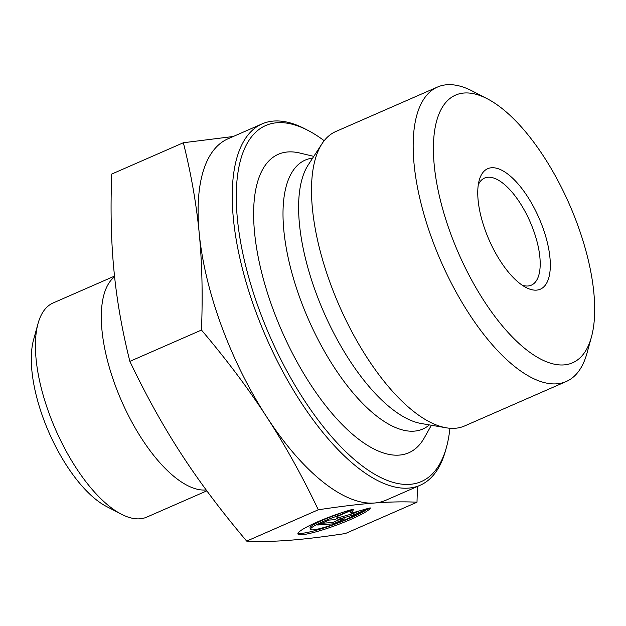 <?xml version="1.0" encoding="UTF-8"?>
<svg xmlns="http://www.w3.org/2000/svg" width="626" height="626" viewBox="0 0 626 626"><rect width="100%" height="100%" fill="white"/><g stroke="black" fill="none" stroke-linecap="round" stroke-linejoin="round"><path stroke-width="0.94" d="M370.428 507.96A38.655 5.039 -20.2 0 1 333.736 526.153A38.655 5.039 -20.2 0 1 297.913 533.97A38.655 5.039 -20.2 0 1 315.52 522.765A38.655 5.039 -20.2 0 1 352.829 509.306L337.938 515.824A25.259 3.294 159.8 0 0 310.488 529.346A25.259 3.294 159.8 0 0 329.409 525.785A25.259 3.294 159.8 0 0 355.529 514.47L370.428 507.96M298.039 533.149A38.655 5.039 159.8 0 0 329.472 526.114A38.655 5.039 159.8 0 0 366.789 509.548M310.488 529.346L309.987 527.984A25.259 3.294 -20.2 0 1 337.437 514.462L340.943 512.929M337.938 515.824L337.437 514.462M333.345 523.821L317.703 525.018L328.986 520.089L335.685 519.572L338.009 516.137L353.807 509.235L351.092 513.242L369.45 508.03L353.651 514.94L337.923 519.4L344.629 518.884L333.345 523.821L332.844 522.46L340.254 519.22M337.923 519.4L337.43 518.038L353.15 513.578L359.183 510.949M353.651 514.94L353.15 513.578M351.092 513.242L350.591 511.88L351.789 510.112M321.576 523.328L332.844 522.46M487.239 98.751L472.38 91.06A160.694 66.638 66.4 0 0 437.48 87.053A160.694 66.638 66.4 0 0 436.361 250.384A160.694 66.638 66.4 0 0 556.882 383.816A160.694 66.638 66.4 0 0 566.248 381.508A160.694 66.638 66.4 0 0 586.992 353.166L591.437 337.031A146.085 60.581 -113.6 0 1 564.057 364.895A146.085 60.581 -113.6 0 1 443.396 211.486A146.085 60.581 -113.6 0 1 487.239 98.751A146.085 60.581 -113.6 0 1 569.543 204.679A146.085 60.581 -113.6 0 1 591.437 337.031M536.545 290.128A65.738 27.262 66.4 0 0 534.354 208.286A65.738 27.262 66.4 0 0 479.211 180.319A65.738 27.262 66.4 0 0 489.062 239.875A65.738 27.262 66.4 0 0 526.106 287.545A65.738 27.262 66.4 0 0 536.545 290.128M437.48 87.053L335.826 131.507A160.694 66.638 66.4 0 0 322.03 143.714A160.694 66.638 66.4 0 0 339.151 305.433A160.694 66.638 66.4 0 0 446.26 427.801A160.694 66.638 66.4 0 0 455.227 428.27A160.694 66.638 66.4 0 0 464.594 425.962L566.248 381.508M417.456 486.441L416.994 502.216C404.146 501.559 389.982 501.825 374.512 503.014A197.213 81.787 66.4 0 0 386.007 500.19L420.109 485.275A197.213 81.787 66.4 0 0 445.579 450.493L446.463 447.261A194.295 80.574 -113.6 0 1 410.053 484.321A194.295 80.574 -113.6 0 1 249.571 280.291A194.295 80.574 -113.6 0 1 307.882 130.357A194.295 80.574 -113.6 0 1 324.182 140.709M318.298 509.783C302.233 476.057 285.033 445.109 266.707 416.932A197.213 81.787 66.4 0 0 374.465 503.022C359.003 504.196 340.286 506.457 318.298 509.783L246.675 541.107C259.735 541.764 273.914 541.49 289.204 540.301C304.4 539.158 323.126 536.897 345.372 533.54L416.994 502.216M201.478 330.051C202.84 294.979 202.088 262.771 199.232 233.412A197.213 81.787 66.4 0 0 266.707 416.932C248.405 388.746 226.667 359.786 201.478 330.051L129.856 361.366C146.155 395.53 163.355 426.478 181.446 454.218C199.444 481.997 221.181 510.965 246.675 541.107M307.882 130.357L304.909 128.815A197.213 81.787 66.4 0 0 262.075 123.893L227.974 138.808A197.213 81.787 66.4 0 0 199.232 233.412C196.407 204.045 191.118 173.817 183.355 142.744L233.255 136.499M183.355 142.744L111.733 174.059C110.379 209.577 111.131 241.792 113.979 270.698C116.726 299.643 122.015 329.871 129.856 361.366M449.93 428.262A194.295 80.574 -113.6 0 1 446.463 447.261M262.075 123.893A197.213 81.787 66.4 0 0 260.706 324.346A197.213 81.787 66.4 0 0 408.614 488.1A197.213 81.787 66.4 0 0 420.109 485.275M431.377 425.257L424.311 437.84A162.885 67.545 -113.6 0 1 399.294 455.094A162.885 67.545 -113.6 0 1 268.726 296.857A162.885 67.545 -113.6 0 1 299.752 153.018L313.79 156.375M478.287 184.78A58.437 24.234 -113.6 0 1 484.54 178.081A58.437 24.234 -113.6 0 1 530.152 221.909A58.437 24.234 -113.6 0 1 531.364 285.159A58.437 24.234 -113.6 0 1 527.961 285.996A58.437 24.234 -113.6 0 1 522.201 285.198M114.597 276.778A116.866 48.46 66.4 0 0 120.685 398.989A116.866 48.46 66.4 0 0 206.189 489.955M206.846 490.847L146.766 517.115A116.866 48.46 -113.6 0 1 121.381 514.204A116.866 48.46 -113.6 0 1 55.534 429.459A116.866 48.46 -113.6 0 1 38.022 323.579A116.866 48.46 -113.6 0 1 53.116 302.968L114.527 276.113M38.022 323.579L33.585 339.715A102.257 42.404 66.4 0 0 48.906 432.355A102.257 42.404 66.4 0 0 106.522 506.504L121.381 514.204M429.35 424.905A146.766 60.863 -113.6 0 1 414.263 431.134A146.766 60.863 -113.6 0 1 300.871 300.699A146.766 60.863 -113.6 0 1 312.671 158.096M446.26 427.801L421.251 423.52A146.241 60.644 -113.6 0 1 323.775 312.163A146.241 60.644 -113.6 0 1 308.188 164.982L322.03 143.714"/></g></svg>
